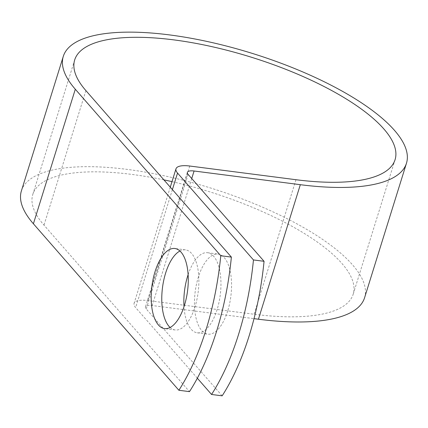 <?xml version="1.0" encoding="UTF-8"?>
<svg xmlns="http://www.w3.org/2000/svg" width="428" height="428" viewBox="0 0 428 428"><rect width="100%" height="100%" fill="white"/><g stroke="black" fill="none" stroke-linecap="round" stroke-linejoin="round"><path stroke-width="0.32" stroke-dasharray="2.14 1.6" d="M170.103 327.474A40.376 17.987 -82.7 0 0 175.17 329.961A40.376 17.987 -82.7 0 0 195.029 306.742A40.376 17.987 -82.7 0 0 185.484 249.866A40.376 17.987 -82.7 0 0 179.953 250.995M227.707 310.953A40.376 17.987 97.3 0 1 207.848 334.172A40.376 17.987 97.3 0 1 198.303 277.296A40.376 17.987 97.3 0 1 218.162 254.077A40.376 17.987 97.3 0 1 227.707 310.953M188.138 274.578A40.376 17.987 97.3 0 1 207.564 252.713A40.376 17.987 97.3 0 1 217.108 309.588A40.376 17.987 97.3 0 1 197.249 332.807A40.376 17.987 97.3 0 1 183.997 306.732M163.897 179.867A167.781 55.1 17.3 0 0 32.795 194.435A167.781 55.1 17.3 0 0 43.998 225.139L189.476 391.631M197.335 378.202L135.644 307.598A23.273 7.645 -162.7 0 1 134.092 303.34A23.273 7.645 -162.7 0 1 147.837 300.563L254.077 314.248A167.781 55.1 17.3 0 0 353.175 294.223A167.781 55.1 17.3 0 0 171.997 181.638M222.153 395.836L146.242 308.963A11.337 3.724 -162.7 0 1 145.483 306.887A11.337 3.724 -162.7 0 1 152.181 305.539L254.013 318.651M364.57 297.77A179.717 59.016 17.3 0 0 210.533 187.983A179.717 59.016 17.3 0 0 21.4 190.888M85.9 90.608L43.998 225.139M172.398 189.593L135.644 307.598M188.143 174.431L146.242 308.963M295.983 179.712L254.077 314.248M189.738 166.027L147.837 300.563M191.739 178.54L152.181 305.539M175.17 329.961L164.571 328.597M197.249 332.807L207.848 334.172M74.697 59.904L32.795 194.435M395.076 159.687L353.175 294.223M170.274 187.164L134.092 303.34M187.389 172.356L145.483 306.887M207.564 252.713L218.162 254.077M185.484 249.866L174.886 248.502"/><path stroke-width="0.64" d="M155.027 271.726A40.376 17.987 -82.7 0 0 164.571 328.597A40.376 17.987 -82.7 0 0 184.431 305.378A40.376 17.987 -82.7 0 0 174.886 248.502A40.376 17.987 -82.7 0 0 155.027 271.726M179.953 250.995A40.376 17.987 -82.7 0 0 165.625 273.091A40.376 17.987 -82.7 0 0 170.103 327.474M183.997 306.732A40.376 17.987 97.3 0 1 187.705 275.932A40.376 17.987 97.3 0 1 188.138 274.578M197.335 378.202L211.555 394.472A174.046 77.522 -82.7 0 0 253.456 259.94L177.545 173.062A23.273 7.645 -162.7 0 1 175.994 168.803A23.273 7.645 -162.7 0 1 189.738 166.027L295.983 179.712A167.781 55.1 17.3 0 0 395.076 159.687A167.781 55.1 17.3 0 0 251.273 57.192A167.781 55.1 17.3 0 0 74.697 59.904A167.781 55.1 17.3 0 0 85.9 90.608L231.377 257.094A174.046 77.522 97.3 0 1 189.476 391.631L178.877 390.266L33.4 223.774A179.717 59.016 17.3 0 1 21.4 190.888L63.301 56.352A179.717 59.016 17.3 0 0 75.301 89.238L220.778 255.73A174.046 77.522 97.3 0 1 178.877 390.266M253.456 259.94L264.055 261.305A174.046 77.522 97.3 0 1 222.153 395.836L211.555 394.472M264.055 261.305L188.143 174.431A11.337 3.724 -162.7 0 1 187.389 172.356A11.337 3.724 -162.7 0 1 194.082 171.002L300.328 184.687A179.717 59.016 17.3 0 0 406.472 163.239A179.717 59.016 17.3 0 0 252.44 53.447A179.717 59.016 17.3 0 0 63.301 56.352M254.013 318.651L258.426 319.218A179.717 59.016 17.3 0 0 364.57 297.77L406.472 163.239M171.997 181.638A167.781 55.1 17.3 0 0 163.897 179.867M220.778 255.73L231.377 257.094M177.545 173.062L172.398 189.593M75.301 89.238L33.4 223.774M194.082 171.002L191.739 178.54M300.328 184.687L258.426 319.218M175.994 168.803L170.274 187.164"/></g></svg>
